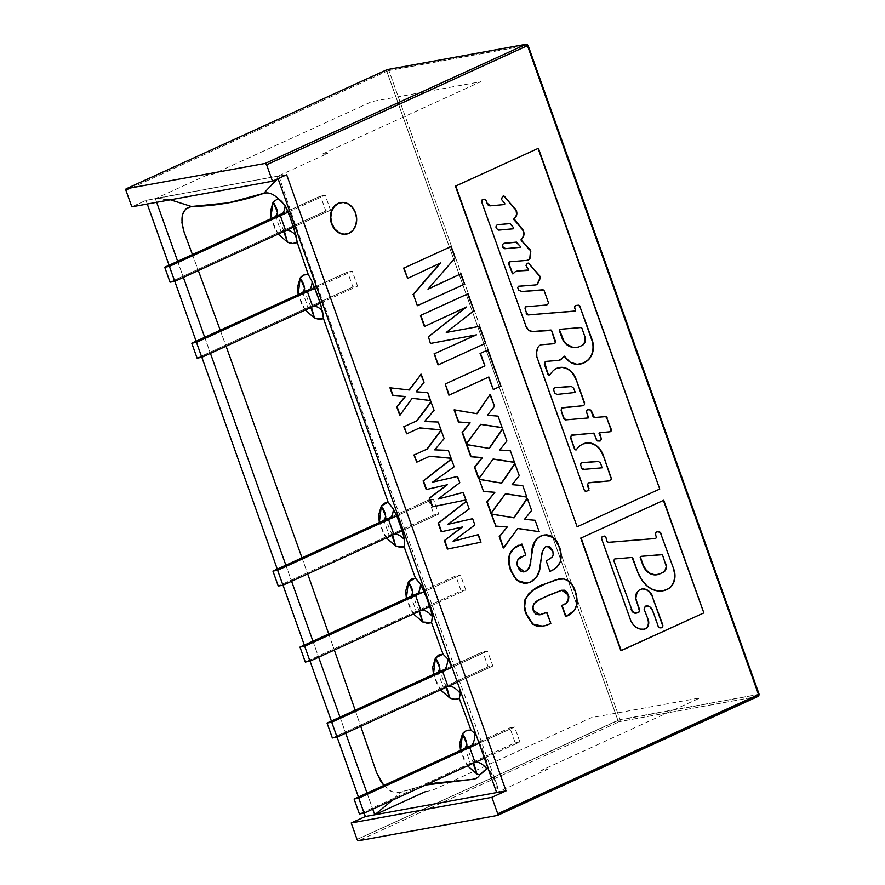 <?xml version="1.0" encoding="UTF-8"?>
<svg xmlns="http://www.w3.org/2000/svg" width="885" height="885" viewBox="0 0 885 885"><rect width="100%" height="100%" fill="white"/><g stroke="black" fill="none" stroke-linecap="round" stroke-linejoin="round"><path stroke-width="0.66" stroke-dasharray="4.42 3.32" d="M278.056 178.67L277.27 176.458L286.651 174.754L277.27 176.458L328.025 153.282L321.454 154.477L480.798 81.719L372.01 101.532L212.677 174.301L206.105 175.495L155.351 198.671L145.981 200.375L131.81 206.847L145.981 200.375L155.351 198.671L156.656 202.322L155.351 198.671L278.388 176.06L277.27 179.035L278.941 176.226L277.27 176.458L278.056 178.67M177.664 261.318L183.383 277.381L177.664 261.318M204.712 337.285L210.431 353.347L204.712 337.285M285.866 565.194L291.585 581.257L285.866 565.194M312.925 641.171L318.644 657.234L312.925 641.171M339.973 717.138L345.692 733.2L339.973 717.138M367.021 793.104L372.74 809.167L367.021 793.104M364.155 813.094L358.436 797.031L364.155 813.094M337.108 737.116L331.388 721.054L337.108 737.116M310.049 661.15L304.329 645.088L310.049 661.15M283.001 585.184L277.282 569.121L283.001 585.184M201.846 357.274L196.127 341.212L201.846 357.274M174.799 281.308L169.079 265.246L174.799 281.308M147.275 204.026L145.981 200.375L147.275 204.026M425.497 791.621L432.068 790.427L591.401 717.669L700.19 697.845L540.846 770.614L547.417 769.419L496.662 792.595L496.961 784.829L488.365 768.025L482.911 750.403L476.219 735.313M758.6 696.008A1.604 1.283 -100.3 0 1 758.168 696.351L497.591 815.35M759.142 694.327L617.907 720.313L357.064 839.422L620.02 719.605A1.604 1.283 -100.3 0 1 619.378 721.64A1.604 0.929 65.5 0 1 617.907 720.313A1.604 0.929 -114.5 0 0 619.378 721.64L358.536 840.75L619.378 721.64A1.604 1.283 79.7 0 0 620.02 719.605L758.821 694.316A1.604 1.283 -100.3 0 1 758.887 694.537M758.168 696.351L619.378 721.64L758.168 696.351M758.821 694.316L527.781 45.5L758.821 694.316M387.464 69.528A1.604 1.283 -100.3 0 1 388.913 70.568L620.02 719.605L388.913 70.568L527.338 45.356L388.913 70.568A1.604 1.283 79.7 0 0 387.707 69.517M386.955 69.727A1.604 0.929 -114.5 0 0 386.8 71.276L125.958 190.397L386.8 71.276A1.604 0.929 65.5 0 1 387.066 69.661M388.913 70.568L386.8 71.276L388.913 70.568M617.907 720.313L386.8 71.276L617.907 720.313M170.053 282.182L325.846 211.039L320.525 196.083L282.99 213.219L320.525 196.083L325.215 195.231L330.536 210.188L325.846 211.039L170.053 282.182M295.048 226.394L330.536 210.188L295.048 226.394M288.366 212.046L325.215 195.231L288.366 212.046M197.101 358.148L352.894 287.005L347.573 272.049L310.038 289.196L347.573 272.049L352.263 271.197L357.584 286.154L352.894 287.005L197.101 358.148M320.337 303.157L357.584 286.154L320.337 303.157M314.983 288.222L352.263 271.197L314.983 288.222M396.723 515.866L433.418 499.107L438.739 514.063L402.199 530.746L438.739 514.063L434.048 514.915L278.255 586.058L434.048 514.915L428.727 499.959L391.192 517.106L428.727 499.959L433.418 499.107L396.723 515.866M429.844 606.446L465.798 590.029L461.107 590.881L305.303 662.035L461.107 590.881L455.775 575.925L418.251 593.072L455.775 575.925L460.465 575.073L424.313 591.589L460.465 575.073L465.798 590.029L429.844 606.446M332.362 738.001L488.155 666.859L482.834 651.902L445.299 669.038L482.834 651.902L487.524 651.05L492.845 665.996L457.357 682.202L492.845 665.996L488.155 666.859L332.362 738.001M452.036 667.257L487.524 651.05L452.036 667.257M484.405 758.179L519.893 741.973L515.203 742.825L359.41 813.968L515.203 742.825L509.882 727.868L514.572 727.016L519.893 741.973L484.405 758.179M479.084 743.223L514.572 727.016L479.084 743.223M472.347 745.004L509.882 727.868L472.347 745.004M285.689 230.664L280.999 231.516L283.731 231.56L280.999 231.516L275.666 216.559M278.819 234.912L275.246 229.536L271.131 218.639L278.189 234.094M285.158 205.475L281.828 201.514M312.737 306.63L308.046 307.493L310.779 307.526L308.046 307.493L302.725 292.537M305.867 310.878L302.294 305.502L298.19 294.605L305.236 310.06M393.891 534.54L389.201 535.392L391.933 535.436L389.201 535.392L383.88 520.446M387.022 538.788L383.448 533.412L379.344 522.515L386.391 537.969M420.939 610.517L416.249 611.369L418.981 611.402L416.249 611.369L410.928 596.413M414.08 614.754L410.507 609.378L406.392 598.481L413.439 613.936M447.998 686.483L443.308 687.335L446.04 687.38L443.308 687.335L437.975 672.379M441.128 690.731L437.555 685.355L433.44 674.447L440.498 689.902M459.492 688.209L451.726 666.383L459.492 688.198M475.046 762.45L470.355 763.301L473.088 763.346L470.355 763.301L465.034 748.356M468.176 766.698L464.603 761.321L460.499 750.425L467.545 765.879M170.407 199.811L157.01 198.174L155.351 198.671L170.407 199.811M192.432 254.57L198.328 270.556L192.432 254.57M220.232 330.205L226.073 346.212L220.232 330.205M302.006 557.827L307.681 573.911L302.006 557.827M328.722 633.948L334.331 650.066L328.722 633.948M355.162 710.201L360.726 726.331L355.162 710.201M383.858 785.426L392.21 791.898L400.131 792.506L392.376 800.206L400.131 792.506L425.619 785.028L397.155 793.026L390.484 791.057L383.869 785.449M484.349 770.525L488.365 768.025C496.795 781.555 499.56 789.741 496.662 792.595M486.916 768.954L488.365 768.025L486.208 759.607M274.494 195.53L270.688 193.583M476.55 778.181L479.725 774.972M399.257 522.427L396.989 516.508M322.538 311.033L320.735 304.396M314.153 286.176L312.173 281.74M428.163 289.008L455.222 257.845L450.841 246.638M417.355 305.624L464.592 284.151L460.532 273.874M446.261 332.45L474.017 310.624L467.667 293.909M485.633 343.225L479.239 326.41M476.064 334.895L430.796 343.369M424.369 326.454L465.809 307.316M500.888 386.059L487.657 350.029M476.705 413.671L454.082 409.91M501.74 427.643L498.034 416.116L487.027 415.33L494.538 406.303L489.903 394.411M466.185 443.883L480.677 424.402M478.542 478.586L493.034 459.105M489.062 448.385L466.45 444.613M514.096 462.346L510.391 450.819L499.394 450.045L506.895 441.018L502.26 429.114M526.453 497.06L522.747 485.533L511.751 484.748L519.263 475.721L514.616 463.828M490.898 513.3L505.401 493.819M501.43 483.099L479.227 479.393M535.115 520.247L524.108 519.462L531.62 510.435L526.984 498.543M513.787 517.802L491.164 514.03M503.266 548.003L517.758 528.522M525.801 554.983L521.564 544.209M524.042 571.843L517.227 566.3C516.01 561.001 517.736 557.716 522.404 556.433L522.769 556.366M551.654 570.659L551.278 570.725C560.161 566.422 562.794 558.557 559.198 547.14L553.357 537.737L544.297 534.949M541.443 556.676L541.067 556.742C541.332 552.461 542.759 549.142 545.37 546.808L546.985 546.31M526.564 583.292L530.06 582.131C536.277 579.044 539.618 573.192 540.071 564.575L541.421 556.82M399.688 415.153L412.189 398.294M409.047 389.953L389.953 387.796M430.21 400.662L427.743 392.597L415.839 391.856L424.059 382.265L420.806 374.255M440.641 429.944L438.219 422.023L424.247 421.592L434.059 410.341L430.718 402.1M450.719 458.264L448.308 450.343L434.336 449.912L444.137 438.661L440.807 430.42M426.183 489.56L446.991 484.803M432.632 482.126L454.16 466.782L451.062 459.226M438.141 499.018L459.813 482.679L457.213 476.506M432.345 506.839L465.964 499.959L462.899 492.469M447.677 524.374L469.194 509.019L466.107 501.463M441.228 531.797L462.036 527.051M453.186 541.255L474.858 524.916M447.379 549.076L481.009 542.195L477.944 534.717M346.754 234.016A15.985 12.832 79.7 0 0 355.162 213.008A15.985 12.832 79.7 0 0 339.951 202.787M550.835 623.405L546.554 612.486M539.95 614.776L532.969 610.517C530.723 599.742 543.125 599.001 548.556 595.151L561.743 590.262M542.87 626.314L549.021 624.323M565.615 616.546C575.814 612.475 578.956 604.167 575.051 591.656L575.051 591.656C572.938 584.852 569.077 580.649 563.468 579.044L558.546 579.111M503.145 196.127A1.969 1.582 79.7 0 0 502.658 196.249L502.658 196.249A1.969 1.582 79.7 0 0 501.917 197.012L502.293 196.946M575.692 305.502L575.482 305.546A1.947 1.56 79.7 0 0 575.106 305.657L575.106 305.657A1.947 1.56 79.7 0 0 574.531 308.566L574.907 308.5M559.276 367.541A18.12 14.547 79.7 0 0 556.289 368.448L556.289 368.448A18.12 14.547 79.7 0 0 552.517 371.103L549.496 375.041M587.728 409.755L587.607 409.777A2.08 1.67 79.7 0 0 587.153 409.899L587.153 409.899A2.08 1.67 79.7 0 0 586.379 412.709L588.425 417.289M585.804 443.075A18.817 15.1 79.7 0 0 582.695 444.016L582.695 444.016A18.817 15.1 79.7 0 0 582.031 444.347L582.407 444.281M551.001 330.016L532.062 331.609A7.843 6.295 79.7 0 1 525.668 326.454L481.827 202.322M555.371 341.112L551.565 330.426M538.036 347.219L537.66 347.285A13.895 11.162 79.7 0 0 536.443 356.799L583.89 490.08A2.002 1.604 79.7 0 0 585.737 491.374L585.737 491.385M610.019 480.832L589.144 482.635M576.146 449.934L577.872 447.622M593.614 433.13L571.677 435.066M596.435 439.823L594.156 433.44M610.119 431.758L609.743 431.825A1.958 1.571 79.7 0 1 609.632 431.836L599.565 432.743M583.115 405.706L562.041 407.719M559.01 360.339L558.634 360.405A7.921 6.361 79.7 0 1 558.114 360.472L545.569 361.467M564.608 356.434L564.232 356.511A18.419 14.791 79.7 0 0 576.566 364.377L576.566 364.377A23.718 19.05 79.7 0 0 579.841 364.133A23.718 19.05 79.7 0 0 579.929 364.122M574.874 311.133A0.752 0.608 79.7 0 0 575.117 310.215L575.493 310.148M546.808 304.982L526.431 306.752M535.591 284.926L519.274 286.242M528.301 269.106L526.841 267.17M527.371 260.334L526.995 260.411A5.277 4.237 79.7 0 1 526.663 260.455L510.225 261.794A1.936 1.56 79.7 0 0 510.037 261.794M538.069 148.437L659.745 489.04M657.002 531.841L656.958 531.852A2.578 2.069 79.7 0 0 656.393 532.007L656.393 532.007A2.578 2.069 79.7 0 0 655.354 535.281L655.73 535.215M660.265 627.885L659.9 627.952A2.345 1.892 79.7 0 1 657.887 626.414L652.4 610.993A7.843 6.295 79.7 0 0 645.851 605.849L646.216 605.771M637.178 592.076L636.802 592.142A8.186 6.571 79.7 0 0 635.939 600.461L639.103 609.345A2.489 2.002 79.7 0 1 637.93 612.586L636.536 613.051A5.233 4.204 79.7 0 1 636.26 613.128M632.045 557.462L614.566 558.988M662.743 590.826A25.953 20.842 79.7 0 1 662.445 590.881A25.953 20.842 79.7 0 1 645.961 585.35L645.961 585.35A31.252 25.09 79.7 0 1 637.266 571.776L632.764 558.015M644.092 629.213A7.102 5.697 79.7 0 1 643.837 629.257L643.837 629.257A15.609 12.523 79.7 0 1 630.596 621.259L601.678 538.932M663.396 500.412L703.852 612.907L620.861 650.696M581.854 328.114L581.478 328.18A0.885 0.708 79.7 0 0 580.726 327.605L560.139 329.308M582.23 345.36L581.854 345.427A6.737 5.41 79.7 0 0 584.443 336.51L584.819 336.444M577.728 347.163A23.309 18.718 79.7 0 0 578.336 347.031L578.713 346.964M497.204 224.768L509.483 223.662M510.169 223.75L513.731 227.865M515.767 242.247L503.808 243.331M520.336 246.428L516.032 242.18M657.112 574.73A15.576 12.512 79.7 0 0 659.336 574.022L659.712 573.956M640.873 556.388L662.002 554.563M662.776 572.562L662.4 572.639A6.671 5.354 79.7 0 0 665.487 563.988L665.852 563.922M554.729 387.785L570.349 386.435M581.722 462.733L597.342 461.384M277.569 212.522C279.815 221.692 279.56 221.504 284.848 232.777M286.618 230.365L281.994 231.206M304.628 288.488C306.863 297.67 306.619 297.471 311.896 308.743M313.677 306.332L309.042 307.172M385.783 516.398C388.017 525.579 387.774 525.38 393.051 536.653M394.832 534.241L390.197 535.082M412.83 592.364C415.076 601.546 414.822 601.346 420.109 612.619M421.88 610.207L417.255 611.048M439.878 668.341C442.124 677.512 441.869 677.313 447.157 688.585M448.927 686.174L444.303 687.025M466.937 744.307C469.172 753.489 468.928 753.29 474.205 764.563M278.388 176.06L157.01 198.174M475.986 762.151L471.351 762.992M278.941 176.226L294.44 222.046L365.859 421.481L496.961 784.829"/><path stroke-width="1.33" d="M496.662 792.595L278.056 178.67L496.662 792.595L506.043 790.88L365.372 816.512L364.155 813.094L365.372 816.512L374.753 814.797L425.497 791.621M286.651 174.754L506.043 790.88L491.883 797.352L351.212 822.973L365.372 816.512L351.212 822.973L357.064 839.422L351.212 822.973L491.883 797.352L497.735 813.802A1.604 0.929 65.5 0 1 497.47 815.417A1.604 0.929 65.5 0 1 497.326 815.472L358.536 840.75A1.604 0.929 65.5 0 1 357.064 839.422L358.536 840.75L497.326 815.472L497.735 813.802L491.883 797.352L506.043 790.88L286.651 174.754L272.48 181.226L286.651 174.754M387.707 69.517A1.604 1.283 79.7 0 0 387.199 69.616L526 44.327L265.157 163.448L126.356 188.726L125.958 190.397A1.604 0.929 65.5 0 1 126.223 188.77A1.604 0.929 65.5 0 1 126.356 188.726L265.157 163.448L266.628 164.776L272.48 181.226L131.81 206.847L125.958 190.397L131.81 206.847L272.48 181.226L266.628 164.776L527.471 45.655L758.578 694.692L497.735 813.802L759.142 694.327L528.035 45.29L527.471 45.655L758.578 694.692A1.604 0.929 -114.5 0 1 758.312 696.307A1.604 0.929 -114.5 0 1 758.168 696.351L497.591 815.35M156.656 202.322L177.664 261.318L156.656 202.322M183.383 277.381L204.712 337.285L183.383 277.381M210.431 353.347L285.866 565.194L210.431 353.347M291.585 581.257L312.925 641.171L291.585 581.257M318.644 657.234L339.973 717.138L318.644 657.234M345.692 733.2L367.021 793.104L345.692 733.2M372.74 809.167L374.753 814.797L372.74 809.167M358.436 797.031L337.108 737.116L358.436 797.031M331.388 721.054L310.049 661.15L331.388 721.054M304.329 645.088L283.001 585.184L304.329 645.088M277.282 569.121L201.846 357.274L277.282 569.121M196.127 341.212L174.799 281.308L196.127 341.212M169.079 265.246L147.275 204.026L169.079 265.246M758.887 694.537A1.604 1.283 -100.3 0 1 758.6 696.008M526.243 44.25L387.453 69.539A1.604 1.283 -100.3 0 0 387.199 69.616A1.604 0.929 -114.5 0 0 387.066 69.661A1.604 0.929 65.5 0 1 387.199 69.616L126.356 188.726L387.199 69.616L526 44.327A1.604 1.283 -100.3 0 1 527.714 45.29L528.035 45.29M126.234 188.77L387.066 69.65A1.604 0.929 -114.5 0 0 386.955 69.727M527.471 45.655A1.604 0.929 -114.5 0 0 526 44.327L265.157 163.448A1.604 0.929 65.5 0 1 266.628 164.776L527.471 45.655M282.99 213.219L164.721 267.226L170.053 282.182L174.743 281.33L295.048 226.394L174.743 281.33L169.411 266.374L288.366 212.046L169.411 266.374L164.721 267.226L282.99 213.219M169.411 266.374L164.721 267.226L170.053 282.182L174.743 281.33L169.411 266.374M310.038 289.196L191.78 343.203L197.101 358.148L201.791 357.297L320.337 303.157L201.791 357.297L196.47 342.34L314.983 288.222L196.47 342.34L191.78 343.203L310.038 289.196M196.47 342.34L191.78 343.203L197.101 358.148L201.791 357.297L196.47 342.34M277.625 570.25L396.723 515.866L277.625 570.25L272.934 571.102L278.255 586.058L282.946 585.206L277.625 570.25L272.934 571.102L278.255 586.058L282.946 585.206L402.199 530.746L282.946 585.206L277.625 570.25M391.192 517.106L272.934 571.102L391.192 517.106M309.993 661.172L429.844 606.446L309.993 661.172L304.672 646.227L299.982 647.079L305.303 662.035L309.993 661.172L304.672 646.227L299.982 647.079L418.251 593.072L299.982 647.079L305.303 662.035L309.993 661.172M424.313 591.589L304.672 646.227L424.313 591.589M445.299 669.038L327.03 723.045L332.362 738.001L337.052 737.15L331.72 722.193L452.036 667.257L331.72 722.193L327.03 723.045L445.299 669.038M457.357 682.202L337.052 737.15L331.72 722.193L327.03 723.045L332.362 738.001L337.052 737.15L457.357 682.202M364.1 813.116L484.405 758.179L364.1 813.116L358.779 798.159L479.084 743.223L358.779 798.159L354.088 799.011L472.347 745.004L354.088 799.011L359.41 813.968L364.1 813.116L358.779 798.159L354.088 799.011L359.41 813.968L364.1 813.116M275.666 216.559L277.569 212.522L273.144 202.001L270.865 217.234L270.412 211.283L273.144 202.001C277.757 209.059 278.609 213.916 275.666 216.559L280.357 215.708C283.156 214.004 284.76 210.597 285.158 205.475C284.76 210.597 283.156 214.004 280.357 215.708L285.689 230.664C288.82 229.746 292.26 231.383 295.988 235.554L289.218 214.314L285.158 205.475L278.211 198.572L273.144 202.001L278.211 198.572L274.494 195.53M302.725 292.537L304.628 288.488L300.192 277.967C304.816 285.025 305.657 289.882 302.725 292.537L307.416 291.674C310.159 290.026 311.752 286.707 312.173 281.74L308.201 274.35L297.216 242.39L292.681 243.497L287.437 242.125L278.189 234.094L287.437 242.125L284.848 232.777L283.731 231.56L287.437 242.125C291.165 243.862 294.428 243.95 297.216 242.39L295.988 235.554C292.26 231.383 288.82 229.746 285.689 230.664L286.618 230.365M282.016 201.703L278.211 198.572C273.045 193.726 268.199 191.99 263.686 193.361C240.974 201.581 216.902 205.973 191.47 206.515L170.407 199.811L191.47 206.515C182.166 208.506 179.71 217.057 184.124 232.147L192.432 254.57L184.124 232.147L181.945 222.688L182.598 214.358L185.972 208.639L191.47 206.515L228.607 202.82L263.686 193.361L277.27 179.035L263.686 193.361L267.027 192.853L270.688 193.583M300.192 277.967L298.19 294.605L297.46 287.26L300.192 277.967L303.721 275.047L308.201 274.35C304.894 274.073 302.227 275.279 300.192 277.967M383.88 520.446L385.783 516.398L381.346 505.877C385.971 512.935 386.811 517.791 383.88 520.446L388.57 519.583C391.413 517.836 393.028 514.318 393.405 509.052L388.15 502.226L323.545 318.722L319.297 319.441L314.485 318.102L305.236 310.06L314.485 318.102L311.896 308.743L310.779 307.526L314.485 318.102L323.545 318.722L320.735 304.396L312.173 281.74C311.752 286.707 310.159 290.026 307.416 291.674L312.737 306.63C315.724 305.723 318.998 307.183 322.538 311.033C318.998 307.183 315.724 305.723 312.737 306.63L313.677 306.332M381.346 505.877L379.344 522.515L378.614 515.17L381.346 505.877L384.367 503.211L388.15 502.226L381.346 505.877M410.928 596.413L412.83 592.364L408.405 581.854C413.018 588.912 413.859 593.758 410.928 596.413L415.618 595.561C418.605 593.658 420.253 589.841 420.563 584.122L415.441 578.193L404.146 546.864L400.131 547.328L395.639 546.012L386.391 537.969L395.639 546.012L393.051 536.653L391.933 535.436L395.639 546.012L404.146 546.853L404.478 539.717L402.642 532.128L396.989 516.508L393.405 509.052C393.028 514.318 391.413 517.836 388.57 519.583L393.891 534.54C397.111 533.633 400.639 535.359 404.478 539.717C400.639 535.359 397.111 533.633 393.891 534.54L394.832 534.241M408.405 581.854L406.392 598.481L405.662 591.136L408.405 581.854L411.525 579.122L415.441 578.193L408.405 581.854M437.975 672.379L439.878 668.341L435.453 657.82C440.066 664.878 440.918 669.735 437.975 672.379L442.666 671.527C445.83 669.414 447.522 665.199 447.733 658.894L443.042 654.17L431.57 622.686L427.4 623.317L422.687 621.978L413.439 613.936L422.687 621.978L420.109 612.619L418.981 611.402L422.687 621.978L431.57 622.686L432.322 616.502L430.497 608.471L424.468 591.943L420.563 584.122C420.253 589.841 418.605 593.658 415.618 595.561L420.939 610.517C424.391 609.621 428.185 611.612 432.322 616.502C428.185 611.612 424.391 609.621 420.939 610.517L421.88 610.207M435.453 657.82L433.451 674.447L432.721 667.102L435.453 657.82L438.805 654.977L443.042 654.17L435.453 657.82M440.498 689.902L449.746 697.944L447.157 688.585L446.04 687.38L449.746 697.944C453.352 699.626 456.527 699.758 459.26 698.353L460.344 693.497L459.492 688.209L460.344 693.497C455.852 687.977 451.737 685.632 447.998 686.483C451.737 685.632 455.852 687.977 460.344 693.497L459.249 698.353L454.824 699.305L449.746 697.944L440.498 689.902M399.257 522.427L403.737 535.978L404.478 539.717L404.146 546.853L415.441 578.182L420.563 584.122L427.621 600.185L431.637 612.575L432.322 616.502L431.57 622.686L443.042 654.17L447.733 658.894L452.058 667.168L447.733 658.894C447.522 665.199 445.83 669.414 442.666 671.527L447.998 686.483L448.927 686.174M465.034 748.356L466.937 744.307L462.501 733.787L460.499 750.425L459.769 743.068L462.501 733.787L466.229 730.778L470.997 730.225L459.249 698.365L470.997 730.225C467.468 729.782 464.647 730.966 462.501 733.787C467.125 740.845 467.966 745.701 465.034 748.356L469.725 747.493L475.046 762.45C478.641 761.576 482.602 763.744 486.916 768.954C482.602 763.744 478.641 761.576 475.046 762.45L475.986 762.151M476.55 778.181L472.347 779.353L435.221 783.059L425.619 785.028L472.347 779.353C475.499 779.242 477.955 777.782 479.725 774.972L476.794 773.91L467.545 765.879L476.794 773.91L474.205 764.563L473.088 763.346L476.794 773.91L479.725 774.972L486.916 768.954M198.328 270.556L220.232 330.205L198.328 270.556M226.073 346.212L302.006 557.827L226.073 346.212M307.681 573.911L328.722 633.948L307.681 573.911M334.331 650.066L355.162 710.201L334.331 650.066M360.726 726.331L376.545 772.517L383.858 785.426L380.948 781.566L376.545 772.517L360.726 726.331M392.376 800.206L374.753 814.797L392.376 800.206M476.329 735.49L474.913 733.499C474.802 740.457 473.066 745.126 469.725 747.493C473.066 745.126 474.802 740.457 474.913 733.499L470.997 730.225L474.913 733.499M479.714 774.994L484.349 770.525M396.989 516.508L393.405 509.052L388.15 502.226L323.545 318.722L322.538 311.033M320.735 304.396L314.153 286.176M312.173 281.74L308.201 274.35L297.216 242.39L293.897 228.02M290.822 218.894L285.158 205.475M440.088 263.221L413.007 294.55L440.619 262.967L407.653 278.388L403.593 268.111L407.653 278.388L403.969 268.044L451.184 246.484L455.222 257.845L428.008 289.185L460.908 273.808L428.163 289.008M460.532 273.874L464.592 284.151L417.355 305.624M450.841 246.638L455.222 257.845L428.008 289.185L460.908 273.808L464.592 284.151L417.377 305.712L413.383 294.484L440.619 262.967M467.667 293.909L474.017 310.624L446.261 332.45L479.615 326.333L446.261 332.45L479.615 326.333L485.633 343.225L438.418 364.786L434.104 353.779L438.042 364.863L434.48 353.712L476.44 334.829L430.42 343.446L428.428 336.731L466.517 306.984L424.745 326.388L420.43 315.381L424.369 326.454M479.239 326.41L485.633 343.225M476.053 334.906L434.48 353.712L476.44 334.829L430.796 343.369M465.809 307.316L428.428 336.731L466.517 306.984L424.745 326.388L420.806 315.314L468.01 293.754L474.017 310.624L446.261 332.45M480.046 353.403L484.891 365.892L480.046 353.403M487.657 350.029L500.888 386.059L493.31 389.522L488.841 376.966L449.204 395.064L445.255 383.99L448.828 395.141L445.255 383.99L484.891 365.892L480.422 353.336L488 349.874L500.888 386.059M488.487 377.121L493.31 389.522L488.841 376.966M454.082 409.91L477.004 413.726L490.279 394.345L494.538 406.303L487.403 415.264L498.034 416.116L502.116 427.577L480.754 424.28L466.561 443.805L462.501 432.433L470.145 422.875L458.773 421.957L454.082 409.91L458.397 422.023L470.145 422.875L458.397 422.023L454.459 409.844L477.004 413.726L490.279 394.345L476.705 413.671M489.903 394.411L494.538 406.303L487.403 415.264L498.034 416.116L502.116 427.577L480.754 424.28L466.185 443.883L462.136 432.499L466.185 443.883M480.677 424.402L501.74 427.643M469.769 422.941L462.136 432.499L469.769 422.941M466.45 444.613L489.361 448.441L502.636 429.048L506.895 441.018L499.771 449.978L510.391 450.819L514.473 462.28L493.122 458.994L478.918 478.519L474.869 467.136L482.502 457.589L471.13 456.66L466.815 444.547L489.361 448.441L502.636 429.048L506.895 441.018L499.771 449.978L510.391 450.819L514.473 462.28L493.122 458.994L478.918 478.519L474.869 467.136L482.502 457.589L471.13 456.66L466.45 444.613L470.765 456.737L482.137 457.656L474.493 467.214L478.542 478.586M502.26 429.114L489.062 448.385M493.034 459.105L514.096 462.346M479.227 479.393L501.718 483.144L514.993 463.762L519.263 475.721L512.127 484.681L522.747 485.533L526.829 496.994L505.479 493.708L491.275 513.234L487.226 501.85L494.87 492.292L483.122 491.44L494.87 492.292L486.85 501.917L494.87 492.292L483.498 491.374L479.183 479.261L501.718 483.144L514.993 463.762L519.263 475.721L512.127 484.681L522.747 485.533L526.829 496.994L505.479 493.708L490.898 513.3L486.85 501.917L490.898 513.3M505.401 493.819L526.453 497.06M514.616 463.828L501.43 483.099M491.164 514.03L495.854 526.077L491.164 514.03L514.074 517.858L527.36 498.465L531.62 510.435L524.484 519.395L535.115 520.247L539.186 531.697L517.836 528.411L503.631 547.937L499.582 536.564L507.227 527.006L499.206 536.631L507.227 527.006L495.478 526.155L507.227 527.006L495.854 526.077L491.54 513.964L514.074 517.858L527.36 498.465L531.62 510.435L524.484 519.395L535.115 520.247M526.984 498.543L513.787 517.802M517.758 528.522L539.186 531.697L517.836 528.411L503.266 548.003L499.206 536.631L503.266 548.003M521.564 544.209L525.801 554.983L522.769 556.366C518.112 557.638 516.386 560.924 517.603 566.234L524.23 571.821L525.834 571.29L524.042 571.843M530.458 561.013C530.281 565.814 528.622 569.254 525.458 571.356L525.834 571.29C528.998 569.188 530.657 565.736 530.834 560.946L530.458 561.013M544.297 534.949L540.58 536.111C534.772 539.463 531.752 545.392 531.52 553.899L531.896 553.833C532.128 545.326 535.148 539.396 540.956 536.044L544.441 534.927L553.623 537.582L559.574 547.063C563.17 558.49 560.537 566.356 551.654 570.659L549.928 571.367L546.266 561.09L552.328 556.975L553.169 554.939L552.859 551.134L547.162 546.277L545.746 546.742C543.136 549.076 541.708 552.395 541.443 556.676L540.447 564.508C539.994 573.126 536.653 578.978 530.436 582.064L526.785 583.248L517.028 580.35L510.468 570.139L516.652 580.416L526.564 583.292M546.985 546.31L552.583 550.282L549.729 546.609L547.704 546.211L545.204 547.052L542.726 551.012L541.443 556.676M518.687 545.248C509.14 549.685 506.397 557.981 510.468 570.139L510.844 570.073C506.773 557.915 509.517 549.618 519.064 545.182L518.687 545.248M541.421 556.82L539.463 570.139L536.288 577.639L530.436 582.064L524.617 583.458L518.71 581.655L513.975 576.677L510.214 568.181L508.875 558.369L509.638 554.596L513.532 548.733L521.907 544.065L525.801 554.983M522.769 556.366L517.935 559.652L516.917 562.76L517.338 565.382L518.909 569.033L520.889 571.157L523.389 571.898L526.995 570.615L528.876 568.502L529.927 565.615L532.814 548.302L535.403 540.624L538.888 537.173L542.273 535.513L546.421 534.75L550.658 535.668L556.554 540.901L558.236 543.866L561.245 554.375L560.426 561.632L556.831 567.23L551.654 570.659M412.189 398.294L430.586 400.595L412.266 398.184L400.064 415.087L397.099 406.757L405.363 396.513L393.106 395.518L390.329 387.719L393.106 395.518L405.363 396.513L397.099 406.757L400.064 415.087L412.266 398.184L430.586 400.595L427.743 392.597L416.216 391.79L424.059 382.265L421.183 374.189L409.346 389.986L389.953 387.796L392.73 395.595L404.987 396.58L396.723 406.823L399.688 415.153M389.953 387.796L409.346 389.986L421.183 374.189L409.047 389.953M420.806 374.255L424.059 382.265L416.216 391.79L427.743 392.597L430.21 400.662M430.718 402.1L416.802 420.729L431.095 402.033L434.059 410.341L424.623 421.514L438.219 422.023L441.007 429.867L419.744 427.864L406.735 433.805L403.792 426.67L406.735 433.805L404.168 426.603L417.178 420.663L431.095 402.033L434.059 410.341L424.623 421.514L438.219 422.023L441.007 429.867L419.744 427.864M419.556 427.953L440.641 429.944M413.881 454.99L416.824 462.125L413.881 454.99M414.257 454.923L427.267 448.983L441.184 430.353L444.137 438.661L434.712 449.845L448.308 450.343L451.096 458.198L429.833 456.184L416.824 462.125L414.257 454.923M440.807 430.42L426.891 449.049L441.184 430.353L444.137 438.661L434.712 449.845L448.308 450.343L451.096 458.198L429.833 456.184M429.645 456.273L450.719 458.264M446.991 484.803L429.269 498.2L447.401 484.714L426.559 489.482L423.484 480.843L451.438 459.149L454.16 466.782L432.599 482.159L457.589 476.44L459.813 482.679L438.075 499.063L463.275 492.403L465.964 499.959L432.721 506.773L429.634 498.133L447.401 484.714L426.559 489.482L423.107 480.92L426.183 489.56M451.062 459.226L423.107 480.92L451.438 459.149L454.16 466.782L432.599 482.159L457.589 476.44L432.632 482.126M457.213 476.506L459.813 482.679L438.075 499.063L463.275 492.403L438.141 499.018M462.899 492.469L465.964 499.959L432.345 506.839L429.269 498.2L432.345 506.839M466.107 501.463L438.152 523.157L466.483 501.397L469.194 509.019L447.633 524.396L472.634 518.676L447.677 524.374M462.036 527.051L444.679 540.37L462.446 526.962L441.228 531.797L438.152 523.157L441.228 531.797M438.529 523.09L466.483 501.397L469.194 509.019L447.633 524.396L472.634 518.676L474.858 524.916L453.12 541.299L478.32 534.64L481.009 542.195L447.755 549.01L444.679 540.37L462.446 526.962L441.604 531.73L438.529 523.09M474.858 524.916L453.12 541.299L478.32 534.64L453.186 541.255M477.944 534.717L481.009 542.195L447.379 549.076L444.303 540.436L447.379 549.076M339.951 202.787A15.985 12.832 79.7 0 0 331.554 223.783L331.93 223.717A15.985 12.832 -100.3 0 1 340.327 202.709A15.985 12.832 -100.3 0 1 355.538 212.942A15.985 12.832 -100.3 0 1 347.13 233.95A15.985 12.832 -100.3 0 1 331.93 223.717L331.554 223.783A15.985 12.832 79.7 0 0 346.09 234.149M355.538 212.942L352.595 207.632L348.314 203.948L343.325 202.455L338.402 203.373L334.298 206.581L331.621 211.57L330.791 217.588L331.93 223.717L334.862 229.038L339.154 232.711L344.132 234.204L349.055 233.286L353.17 230.089L355.836 225.089L356.677 219.071L355.538 212.942M546.554 612.486L550.835 623.405L545.868 625.562L539.231 626.514L535.867 625.772L532.726 623.925L528.002 617.619L525.834 612.044L524.683 606.601L525.424 599.422L528.898 593.614L533.898 589.709L544.906 584.045L556.488 579.586L563.833 578.978L567.639 580.494L570.991 583.303L573.546 587.186L576.069 593.525L577.241 603.636L574.276 610.528L565.991 616.48L562.041 605.406L565.736 603.448L568.513 600.185L568.856 596.413L566.831 591.811L564.376 590.207L561.676 590.273L548.921 595.085C543.501 598.935 531.1 599.676 533.345 610.451L540.16 614.743L546.233 612.63L539.95 614.776M549.021 624.323L543.058 626.281L532.936 624.091L526.409 613.803C524.451 608.98 524.119 604.178 525.424 599.422C530.126 591.545 536.62 586.423 544.906 584.045L558.701 579.078L563.833 578.978C569.453 580.582 573.314 584.786 575.416 591.589C579.332 604.101 576.179 612.398 565.991 616.48L562.041 605.406L563.181 604.886C567.705 603.404 569.442 600.008 568.391 594.687L561.931 590.218L544.74 597.043L537.56 600.882L533.854 603.858L532.77 606.966L534.297 612.464L535.691 614.035L539.286 614.876L546.897 612.32L550.835 623.405M558.546 579.111L544.529 584.111C536.255 586.489 529.75 591.611 525.048 599.488L525.048 599.488C523.743 604.245 524.075 609.046 526.033 613.869L532.56 624.157L542.87 626.314M561.743 590.262L568.015 594.753C569.066 600.074 567.329 603.481 562.805 604.953L561.676 605.473L565.615 616.546M527.183 260.367A5.277 4.237 79.7 0 0 529.827 258.022L530.403 252.148A2.799 2.246 79.7 0 0 528.732 248.995L521.829 240.709A1.261 1.018 -100.3 0 1 521.641 239.038L523.71 235.797L523.212 230.343L513.986 218.684A1.029 0.83 79.7 0 0 514.152 219.978L521.608 228.219A6.339 5.089 -100.3 0 1 522.504 238.043L522.139 238.109A6.339 5.089 79.7 0 0 521.232 228.286L514.528 219.911A1.029 0.83 -100.3 0 1 514.362 218.606L516.586 215.298L516.143 210.176L504.35 196.713L514.65 208.163A5.963 4.779 -100.3 0 1 515.435 217.4L515.07 217.467A5.963 4.779 79.7 0 0 514.274 208.229L504.727 196.647L503.034 196.182A1.969 1.582 79.7 0 0 502.293 196.946A1.969 1.582 -100.3 0 1 504.727 196.647L504.35 196.713A1.969 1.582 79.7 0 0 503.145 196.127M574.907 308.5A1.947 1.56 -100.3 0 1 575.482 305.579L574.586 307.681L575.493 310.148A0.752 0.608 -100.3 0 1 574.675 311.044L528.887 314.861A2.744 2.201 -100.3 0 1 526.464 312.836L524.949 308.057L525.745 306.807L546.808 304.982L548.656 303.334L543.888 289.959L521.641 291.563L542.605 289.804L522.017 291.497L518.522 290.258L517.714 287.448L518.566 286.231L535.591 284.926A5.122 4.115 79.7 0 0 537.494 284.14L539.828 279.14L540.027 276.751L529.108 263.83L538.777 274.759A3.164 2.544 -100.3 0 1 539.828 279.14L537.118 284.207L539.452 279.206A3.164 2.544 79.7 0 0 538.401 274.826L528.445 263.111L527.349 263.31L525.956 265.345L528.301 269.106L528.234 270.434L517.194 270.976L527.161 270.091L517.57 270.898L515.258 271.739L512.857 273.974L509.14 264.305A1.936 1.56 -100.3 0 1 509.926 261.838L509.55 261.905A1.936 1.56 79.7 0 0 508.764 264.372L512.349 273.321L509.14 264.305L509.926 261.838A1.936 1.56 -100.3 0 1 510.601 261.728L527.04 260.378L528.887 259.659L530.203 257.944A5.277 4.237 -100.3 0 1 527.383 260.334A5.277 4.237 -100.3 0 1 527.04 260.378L510.601 261.728A1.936 1.56 -100.3 0 0 509.926 261.838L509.55 261.905A1.936 1.56 79.7 0 1 510.037 261.794M579.929 364.122A23.718 19.05 79.7 0 0 587.939 359.974A17.589 14.127 79.7 0 0 591.457 339.055L580.095 307.073A2.755 2.212 79.7 0 0 577.971 305.259L575.858 305.48A1.947 1.56 79.7 0 0 575.482 305.579A1.947 1.56 -100.3 0 1 575.858 305.48L575.692 305.502M562.041 407.719L583.115 405.706L584.41 404.755L584.565 402.863L576.047 379.167L584.188 402.929L576.047 379.167L572.717 373.171L567.86 369.012L562.229 367.33L556.665 368.381A18.12 14.547 79.7 0 0 552.893 371.036A18.12 14.547 -100.3 0 1 556.665 368.381A18.12 14.547 -100.3 0 1 559.652 367.474A18.12 14.547 -100.3 0 1 576.047 379.167L575.67 379.234A18.12 14.547 79.7 0 0 559.276 367.541M609.92 431.78A1.958 1.571 79.7 0 0 610.716 428.971L606.8 418.03A2.069 1.659 79.7 0 0 605.041 416.68L594.388 417.51L591.49 411.094L593.038 416.581L590.826 410.043L587.983 409.711A2.08 1.67 79.7 0 0 587.529 409.832L586.622 410.972L586.755 412.631A2.08 1.67 -100.3 0 1 587.983 409.711L587.728 409.755M586.113 491.308A2.002 1.604 -100.3 0 1 584.266 490.013L536.819 356.732A13.895 11.162 -100.3 0 1 538.036 347.219L536.708 351.765L536.819 356.732L584.266 490.013L586.113 491.308L589.001 490.268L587.452 485.334L588.967 488.443L587.695 484.338L588.436 482.867L610.019 480.832L611.491 478.84L603.227 455.211L610.915 477.922L603.227 455.211L599.776 448.96L594.731 444.624L588.868 442.865L583.071 443.949A18.817 15.1 79.7 0 0 582.407 444.281A18.817 15.1 -100.3 0 1 583.071 443.949A18.817 15.1 -100.3 0 1 586.18 442.998A18.817 15.1 -100.3 0 1 603.227 455.211L602.851 455.277A18.817 15.1 79.7 0 0 585.804 443.075M481.827 202.322L526.044 326.388L528.644 330.16L532.438 331.543A7.843 6.295 -100.3 0 1 526.044 326.388L481.827 202.322L482.17 199.8L484.903 199.169L486.739 201.349L487.093 203.506A3.85 3.086 79.7 0 0 490.312 205.84L490.677 205.774A3.85 3.086 -100.3 0 1 487.469 203.439L490.312 205.84L504.682 204.546L504.738 203.417L501.529 199.501L502.293 196.946M551.001 330.016L532.438 331.543L551.565 330.426L555.315 342.838L554.143 343.701L541.012 344.796L554.143 343.701L541.388 344.73L539.452 345.471L538.036 347.219M582.407 444.281A27.125 21.771 79.7 0 0 577.872 447.622L576.146 449.934L575.139 449.779L570.449 437.588L574.653 449.403L570.825 437.522L571.256 435.331L593.614 433.13L597.231 440.918L600.119 441.04L601.424 439.071L599.056 433.495L601.136 438.152L599.621 432.71L610.008 431.769L611.214 430.763L611.092 428.904A1.958 1.571 -100.3 0 1 610.008 431.769L599.565 432.743M571.677 435.066L593.614 433.13M606.8 418.03L611.092 428.904L606.8 418.03M605.417 416.603A2.069 1.659 -100.3 0 1 607.176 417.963L605.417 416.603L594.012 417.576L605.417 416.603M588.425 417.289L586.755 412.631L588.282 417.941L566.323 419.833A2.887 2.323 -100.3 0 1 563.789 417.775L563.413 417.842A2.887 2.323 79.7 0 0 565.946 419.899L563.789 417.775L561.134 410.352L563.413 417.842L561.134 410.352L561.577 408.018L583.115 405.706M549.496 375.041L552.893 371.036L549.496 375.041L548.611 374.974L544.275 364.078L548.069 374.687L544.695 362.297L545.846 361.401L558.49 360.405L562.196 358.447A7.921 6.361 -100.3 0 1 559.01 360.339A7.921 6.361 -100.3 0 1 558.49 360.405L545.846 361.401M558.811 360.372A7.921 6.361 79.7 0 0 561.82 358.513L564.353 356.179L570.117 362.12L576.943 364.31A18.419 14.791 -100.3 0 1 564.608 356.434M588.315 359.907A23.718 19.05 -100.3 0 1 580.217 364.067A23.718 19.05 -100.3 0 1 576.943 364.31L582.994 363.281L588.315 359.907L591.39 355.759L593.105 350.482L593.26 344.674L591.833 338.977A17.589 14.127 -100.3 0 1 588.315 359.907M580.095 307.073L591.833 338.977L580.095 307.073M578.347 305.192A2.755 2.212 -100.3 0 1 580.471 307.006L578.347 305.192M575.493 310.148L575.029 311.144L528.887 314.861L526.088 312.914A2.744 2.201 79.7 0 0 528.511 314.927L574.299 311.111A0.752 0.608 79.7 0 0 574.874 311.133M530.403 252.148L529.827 258.022L530.403 252.148M529.108 248.928A2.799 2.246 -100.3 0 1 530.768 252.081L529.838 249.415L521.453 240.775L529.108 248.928M521.641 239.038L521.265 239.105A1.261 1.018 79.7 0 0 521.453 240.775L521.641 239.038M455.41 186.082L577.131 526.774L455.41 186.082M455.786 186.016L538.412 148.282L659.745 489.04L577.131 526.774L455.786 186.016M551.565 330.426L555.371 341.112M589.144 482.635L610.019 480.832M577.872 447.622L576.146 449.934M594.156 433.44L596.435 439.823M526.431 306.752L546.808 304.982M519.274 286.242L535.591 284.926M526.841 267.17L528.301 269.106M659.745 489.04L538.069 148.437M601.678 538.932L630.972 621.193L601.678 538.932L601.734 537.129L602.95 536.221L605.24 536.432L605.561 537.505A2.013 1.615 79.7 0 0 603.847 536.177L604.223 536.111A2.013 1.615 -100.3 0 1 605.937 537.427L606.999 541.52L608.493 542.317L655.741 538.467L608.117 542.383L655.365 538.534L656.46 537.549L655.73 535.215A2.578 2.069 -100.3 0 1 657.323 531.785L657.002 531.841M646.216 605.771A7.843 6.295 -100.3 0 1 652.776 610.915L658.263 626.348L652.776 610.915L650.099 607.088L648.218 606.059L645.287 606.114L644.147 609.378L648.274 619.865A7.102 5.697 -100.3 0 1 644.214 629.191A15.609 12.523 -100.3 0 1 630.972 621.193L633.483 624.91L636.735 627.631L640.419 629.102L644.214 629.191L646.515 628.118L648.13 625.894L648.76 622.952L647.908 619.931A7.102 5.697 79.7 0 1 644.092 629.213M660.265 627.885A2.345 1.892 -100.3 0 1 658.263 626.348L659.082 627.509L661.239 627.808A2.345 1.881 -100.3 0 0 662.699 624.688L652.433 596.955L662.699 624.688L662.633 626.757L661.239 627.808M661.195 627.808A2.345 1.881 79.7 0 0 662.323 624.755L652.433 596.955A12.158 9.757 79.7 0 0 641.813 589.012L642.189 588.945A12.158 9.757 -100.3 0 1 652.798 596.888L648.462 590.793L645.408 589.244L642.189 588.945L639.413 589.919L637.178 592.076A8.186 6.571 -100.3 0 0 636.315 600.395L639.479 609.278A2.489 2.002 -100.3 0 1 638.306 612.52L636.901 612.984A5.233 4.204 -100.3 0 1 636.415 613.106A5.233 4.204 -100.3 0 1 631.503 609.212L631.127 609.278A5.233 4.204 79.7 0 0 636.038 613.172A5.233 4.204 79.7 0 0 636.26 613.128M614.787 558.933L632.045 557.462L614.787 558.933L613.736 560.448L632.332 611.059L635.253 613.095L638.306 612.52L639.501 611.281L635.806 598.216L637.178 592.076M632.764 558.015L637.642 571.699L632.045 557.462M646.338 585.284A31.252 25.09 -100.3 0 1 637.642 571.699L641.271 579.155L646.338 585.284A25.953 20.842 -100.3 0 0 662.821 590.815A25.953 20.842 -100.3 0 0 668.529 588.702L663.086 590.76L657.278 590.859L651.548 588.99L646.338 585.284M662.743 590.826A25.953 20.842 79.7 0 0 668.153 588.768A15.543 12.478 79.7 0 0 673.496 569.486L673.872 569.42A15.543 12.478 -100.3 0 1 668.529 588.702L672.102 585.394L674.348 580.626L674.967 575.051L673.872 569.42L660.841 533.943A3.319 2.666 79.7 0 0 658.009 531.774L658.385 531.697A3.319 2.666 -100.3 0 1 661.217 533.876L660.055 532.228L657.323 531.785A2.578 2.069 -100.3 0 0 656.77 531.929L655.674 533.257L655.73 535.215M620.861 650.696L703.852 612.907L663.739 500.257L581.124 537.98L620.861 650.696L580.748 538.058L621.226 650.63L703.852 612.907L663.396 500.412M581.854 328.114L581.102 327.538A0.885 0.708 -100.3 0 1 581.854 328.114L584.819 336.444A6.737 5.41 -100.3 0 1 582.23 345.36L578.713 346.964A23.309 18.718 -100.3 0 1 572.341 347.108L566.289 343.889L563.9 340.968L559.696 330.459A0.885 0.708 -100.3 0 1 560.05 329.342L559.674 329.408A0.885 0.708 79.7 0 0 559.32 330.525L561.809 337.506A14.979 12.025 79.7 0 0 571.964 347.174L572.341 347.108A14.979 12.025 -100.3 0 1 562.185 337.439L559.32 330.525L560.05 329.342A0.885 0.708 -100.3 0 1 560.238 329.286L581.102 327.538L560.238 329.286A0.885 0.708 -100.3 0 0 560.05 329.342L559.674 329.408A0.885 0.708 79.7 0 1 559.873 329.353L560.139 329.308M584.819 336.444L585.14 341.743L582.23 345.36M578.713 346.964A23.309 18.718 -100.3 0 1 577.905 347.13A23.309 18.718 -100.3 0 1 572.341 347.108L571.964 347.174A23.309 18.718 79.7 0 0 577.54 347.197A23.309 18.718 79.7 0 0 577.728 347.163M509.483 223.662L497.525 224.713L509.826 223.551L513.731 227.865L510.169 223.75M513.731 227.865L513.577 228.739L499.14 230.056L497.58 229.735L495.932 227.146L496.297 225.487L497.525 224.713M513.2 228.806L498.775 230.122L513.2 228.806M505.689 248.63L502.658 246.937A3.02 2.423 79.7 0 0 505.346 248.685A3.02 2.423 79.7 0 0 505.379 248.685L505.755 248.619A3.02 2.423 -100.3 0 1 505.722 248.619A3.02 2.423 -100.3 0 1 503.034 246.871L502.58 244.813L503.443 243.497L515.767 242.247M504.129 243.264L516.497 242.125L520.491 246.661L520.181 247.302L505.755 248.619L519.805 247.369L505.379 248.685M516.032 242.18L520.336 246.428M662.002 554.563L641.061 556.344L662.422 554.696L666.339 566.61L664.657 571.323L659.712 573.956A15.576 12.512 -100.3 0 1 657.201 574.708A15.576 12.512 -100.3 0 1 643.373 565.404L642.997 565.471A15.576 12.512 79.7 0 0 656.836 574.774A15.576 12.512 79.7 0 0 657.112 574.73M642.997 565.471L640.165 557.528L642.997 565.471M659.712 573.956L655.099 574.841L650.409 573.535L646.304 570.239L643.373 565.404L640.541 557.462L641.061 556.344M665.852 563.922A6.671 5.354 -100.3 0 1 662.776 572.562M557.152 394.378L554.972 393.427L553.733 390.362L553.833 388.603L555.028 387.719L571.522 386.557L573.557 388.106L575.305 392.442L557.03 394.411M570.349 386.435L555.028 387.719M597.342 461.384L582.02 462.678L598.514 461.516L600.55 463.065L602.099 467.811L584.144 469.338L581.965 468.386L580.726 465.322L580.825 463.563L582.02 462.678M584.089 469.349L583.713 469.415A2.799 2.246 79.7 0 1 581.146 467.612L581.522 467.545A2.799 2.246 -100.3 0 0 584.078 469.349A2.799 2.246 -100.3 0 0 584.144 469.338L602.099 467.811L584.023 469.36M497.459 815.428L758.301 696.307"/></g></svg>
